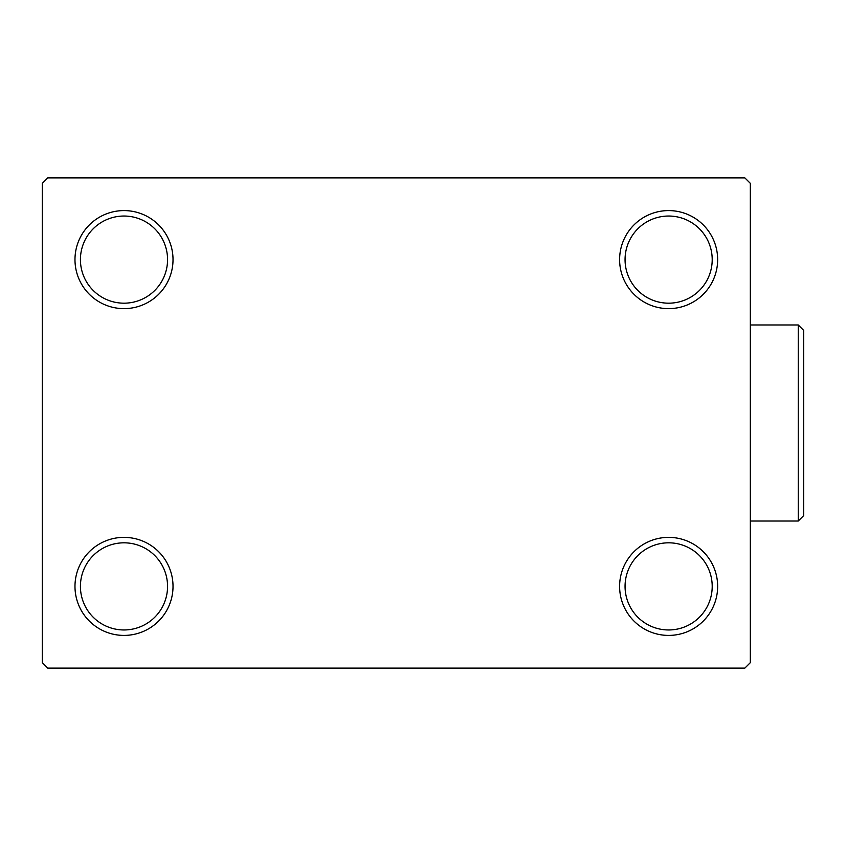 <?xml version="1.0" encoding="UTF-8"?>
<svg xmlns="http://www.w3.org/2000/svg" width="846" height="846" viewBox="0 0 846 846"><rect width="100%" height="100%" fill="white"/><g stroke="black" fill="none" stroke-linecap="round" stroke-linejoin="round"><path stroke-width="1.27" d="M619.61 586.394A49.015 49.015 0 0 0 668.626 635.409A49.015 49.015 0 0 0 717.651 586.394A49.015 49.015 0 0 0 668.626 537.369A49.015 49.015 0 0 0 619.61 586.394M712.205 586.394A43.569 43.569 0 0 1 668.626 629.963A43.569 43.569 0 0 1 625.057 586.394A43.569 43.569 0 0 1 668.626 542.815A43.569 43.569 0 0 1 712.205 586.394M619.61 259.606A49.015 49.015 0 0 0 668.626 308.631A49.015 49.015 0 0 0 717.651 259.606A49.015 49.015 0 0 0 668.626 210.591A49.015 49.015 0 0 0 619.61 259.606M712.205 259.606A43.569 43.569 0 0 1 668.626 303.185A43.569 43.569 0 0 1 625.057 259.606A43.569 43.569 0 0 1 668.626 216.037A43.569 43.569 0 0 1 712.205 259.606M74.977 259.606A49.015 49.015 0 0 0 123.992 308.631A49.015 49.015 0 0 0 173.018 259.606A49.015 49.015 0 0 0 123.992 210.591A49.015 49.015 0 0 0 74.977 259.606M167.561 259.606A43.569 43.569 0 0 1 123.992 303.185A43.569 43.569 0 0 1 80.423 259.606A43.569 43.569 0 0 1 123.992 216.037A43.569 43.569 0 0 1 167.561 259.606M74.977 586.394A49.015 49.015 0 0 0 123.992 635.409A49.015 49.015 0 0 0 173.018 586.394A49.015 49.015 0 0 0 123.992 537.369A49.015 49.015 0 0 0 74.977 586.394M167.561 586.394A43.569 43.569 0 0 1 123.992 629.963A43.569 43.569 0 0 1 80.423 586.394A43.569 43.569 0 0 1 123.992 542.815A43.569 43.569 0 0 1 167.561 586.394M744.882 177.914L47.746 177.914L42.3 183.36L42.3 662.64L47.746 668.086L744.882 668.086L750.328 662.64L750.328 183.36L744.882 177.914M798.254 324.97L803.7 330.416L803.7 515.584L798.254 521.03L798.254 324.97L750.328 324.97M798.254 521.03L750.328 521.03"/></g></svg>
